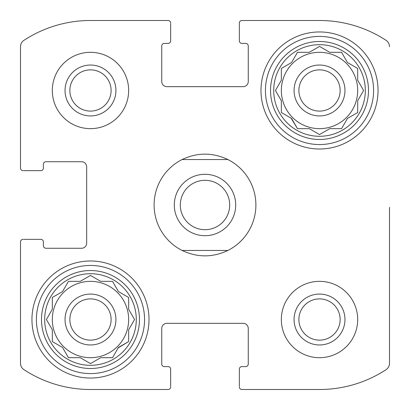 <?xml version="1.0" encoding="UTF-8"?>
<svg xmlns="http://www.w3.org/2000/svg" width="410" height="410" viewBox="0 0 410 410"><rect width="100%" height="100%" fill="white"/><g stroke="black" fill="none" stroke-linecap="round" stroke-linejoin="round"><path stroke-width="0.61" d="M357.689 90.482A38.171 38.171 0 0 0 319.518 52.311A38.171 38.171 0 0 0 281.347 90.482A38.171 38.171 0 0 0 319.518 128.653A38.171 38.171 0 0 0 357.689 90.482M128.653 319.518A38.171 38.171 0 0 0 90.482 281.347A38.171 38.171 0 0 0 52.311 319.518A38.171 38.171 0 0 0 90.482 357.689A38.171 38.171 0 0 0 128.653 319.518M23.954 369.671A7.636 7.636 0 0 1 20.5 363.28L20.5 241.9L20.5 363.28A7.636 7.636 0 0 0 23.954 369.671A121.514 121.514 0 0 0 90.482 389.5L168.1 389.5L90.482 389.5M170.647 386.317L170.647 369.143A2.547 2.547 0 0 0 168.1 366.596L164.282 366.596A2.547 2.547 0 0 1 161.74 364.049L161.74 328.425A5.089 5.089 0 0 1 166.829 323.336L243.171 323.336A5.089 5.089 0 0 1 248.26 328.425L248.26 364.049A2.547 2.547 0 0 1 245.718 366.596L241.9 366.596A2.547 2.547 0 0 0 239.353 369.143L239.353 386.317M319.518 389.5L241.9 389.5L319.518 389.5A121.514 121.514 0 0 0 386.046 369.671A7.636 7.636 0 0 0 389.5 363.28L389.5 207.378M389.5 268.786L389.5 363.28M241.9 20.5L319.518 20.5L241.9 20.5A2.547 2.547 0 0 0 239.353 23.047L239.353 40.856A2.547 2.547 0 0 0 241.9 43.404L245.718 43.404A2.547 2.547 0 0 1 248.26 45.951L248.26 81.575A5.089 5.089 0 0 1 243.171 86.664L166.829 86.664A5.089 5.089 0 0 1 161.74 81.575L161.74 45.951A2.547 2.547 0 0 1 164.282 43.404L168.1 43.404A2.547 2.547 0 0 0 170.647 40.856L170.647 23.683M239.353 23.683L239.353 23.047M90.482 20.5L168.1 20.5L90.482 20.5A121.514 121.514 0 0 0 23.954 40.329A7.636 7.636 0 0 0 20.5 46.719L20.5 168.1L20.5 46.719M23.683 170.647L40.856 170.647A2.547 2.547 0 0 0 43.404 168.1L43.404 164.282A2.547 2.547 0 0 1 45.951 161.74L81.575 161.74A5.089 5.089 0 0 1 86.664 166.829L86.664 243.171A5.089 5.089 0 0 1 81.575 248.26L45.951 248.26A2.547 2.547 0 0 1 43.404 245.718L43.404 241.9A2.547 2.547 0 0 0 40.856 239.353L23.683 239.353M23.047 239.353A2.547 2.547 0 0 0 20.5 241.9M168.1 389.5A2.547 2.547 0 0 0 170.647 386.953M239.353 386.953A2.547 2.547 0 0 0 241.9 389.5M389.5 46.719A7.636 7.636 0 0 0 386.046 40.329A121.514 121.514 0 0 0 319.518 20.5M170.647 23.047A2.547 2.547 0 0 0 168.1 20.5M20.5 168.1A2.547 2.547 0 0 0 23.047 170.647M128.653 90.482A38.171 38.171 0 0 0 90.482 52.311A38.171 38.171 0 0 0 52.311 90.482A38.171 38.171 0 0 0 90.482 128.653A38.171 38.171 0 0 0 128.653 90.482M357.689 319.518A38.171 38.171 0 0 0 319.518 281.347A38.171 38.171 0 0 0 281.347 319.518A38.171 38.171 0 0 0 319.518 357.689A38.171 38.171 0 0 0 357.689 319.518M31.949 319.518A58.533 58.533 0 0 1 119.751 268.827A58.533 58.533 0 0 1 119.751 370.204A58.533 58.533 0 0 1 31.949 319.518M260.986 90.482A58.533 58.533 0 0 1 348.782 39.796A58.533 58.533 0 0 1 348.782 141.173A58.533 58.533 0 0 1 260.986 90.482M273.711 90.482A45.807 45.807 0 0 1 342.422 50.814A45.807 45.807 0 0 1 342.422 130.154A45.807 45.807 0 0 1 273.711 90.482M270.528 90.482A48.99 48.99 0 0 1 344.01 48.057A48.99 48.99 0 0 1 344.01 132.907A48.99 48.99 0 0 1 270.528 90.482M309.289 52.311L297.481 52.311L291.571 62.54L281.347 68.444L281.347 80.252L275.438 90.482L281.347 100.711L281.347 112.519L291.571 118.428L297.481 128.653L309.289 128.653L319.518 134.562L329.748 128.653L341.556 128.653L347.46 118.428L357.689 112.519L357.689 100.711L363.593 90.482L357.689 80.252L357.689 68.444L347.46 62.54L341.556 52.311L329.748 52.311L319.518 46.407L309.289 52.311M294.067 90.482A25.451 25.451 0 0 1 332.243 68.444A25.451 25.451 0 0 1 332.243 112.519A25.451 25.451 0 0 1 294.067 90.482M298.89 90.482A20.628 20.628 0 0 1 329.83 72.621A20.628 20.628 0 0 1 329.83 108.348A20.628 20.628 0 0 1 298.89 90.482M265.439 90.482A54.079 54.079 0 0 1 346.558 43.65A54.079 54.079 0 0 1 346.558 137.314A54.079 54.079 0 0 1 265.439 90.482M44.675 319.518A45.807 45.807 0 0 1 113.385 279.845A45.807 45.807 0 0 1 113.385 359.186A45.807 45.807 0 0 1 44.675 319.518M41.497 319.518A48.99 48.99 0 0 1 114.974 277.093A48.99 48.99 0 0 1 114.974 361.943A48.99 48.99 0 0 1 41.497 319.518M80.252 281.347L68.444 281.347L62.54 291.571L52.311 297.481L52.311 309.289L46.407 319.518L52.311 329.748L52.311 341.556L62.54 347.46L68.444 357.689L80.252 357.689L90.482 363.593L100.711 357.689L112.519 357.689L118.428 347.46L128.653 341.556L128.653 329.748L134.562 319.518L128.653 309.289L128.653 297.481L118.428 291.571L112.519 281.347L100.711 281.347L90.482 275.438L80.252 281.347M65.036 319.518A25.451 25.451 0 0 1 103.207 297.481A25.451 25.451 0 0 1 103.207 341.556A25.451 25.451 0 0 1 65.036 319.518M69.859 319.518A20.628 20.628 0 0 1 100.793 301.652A20.628 20.628 0 0 1 100.793 337.379A20.628 20.628 0 0 1 69.859 319.518M36.403 319.518A54.079 54.079 0 0 1 117.521 272.686A54.079 54.079 0 0 1 117.521 366.35A54.079 54.079 0 0 1 36.403 319.518M294.067 319.518A25.451 25.451 0 0 1 332.243 297.481A25.451 25.451 0 0 1 332.243 341.556A25.451 25.451 0 0 1 294.067 319.518M298.89 319.518A20.628 20.628 0 0 1 329.83 301.652A20.628 20.628 0 0 1 329.83 337.379A20.628 20.628 0 0 1 298.89 319.518M65.036 90.482A25.451 25.451 0 0 1 103.207 68.444A25.451 25.451 0 0 1 103.207 112.519A25.451 25.451 0 0 1 65.036 90.482M69.859 90.482A20.628 20.628 0 0 1 100.793 72.621A20.628 20.628 0 0 1 100.793 108.348A20.628 20.628 0 0 1 69.859 90.482M46.668 319.062L46.407 319.518L46.668 319.969M52.311 341.556L52.762 341.817M62.54 347.46L68.444 357.689M90.031 363.332L90.482 363.593L90.933 363.332M118.167 347.911L128.653 341.556M128.653 329.748L128.914 329.297M134.562 319.518L134.301 319.067M112.781 281.798L112.519 281.347M100.711 281.347L100.26 281.086M68.444 281.347L68.183 281.798M281.086 100.26L281.347 101.234M291.12 118.167L297.481 128.653M308.766 128.653L309.289 128.653M319.062 134.301L319.518 134.562L319.969 134.301M329.748 128.653L330.265 128.653M341.556 128.653L341.817 128.202M347.46 118.428L347.911 118.167M363.332 90.938L363.593 90.482L363.332 90.031M357.689 68.444L357.238 68.183M347.46 62.54L341.556 52.311M329.748 52.311L319.518 46.407L319.067 46.668M297.481 52.311L297.219 52.762M291.571 62.54L291.12 62.802M182.091 250.448A50.896 50.896 0 0 1 182.091 159.551L227.909 159.551A50.896 50.896 0 0 1 227.909 250.448L182.091 250.448C197.364 257.659 212.636 257.659 227.909 250.448M227.909 159.551C212.636 152.341 197.364 152.341 182.091 159.551M229.692 205A24.692 24.692 0 0 1 192.654 226.381A24.692 24.692 0 0 1 192.654 183.618A24.692 24.692 0 0 1 229.692 205M235.704 205A30.704 30.704 0 0 1 189.651 231.588A30.704 30.704 0 0 1 189.651 178.411A30.704 30.704 0 0 1 235.704 205"/></g></svg>
